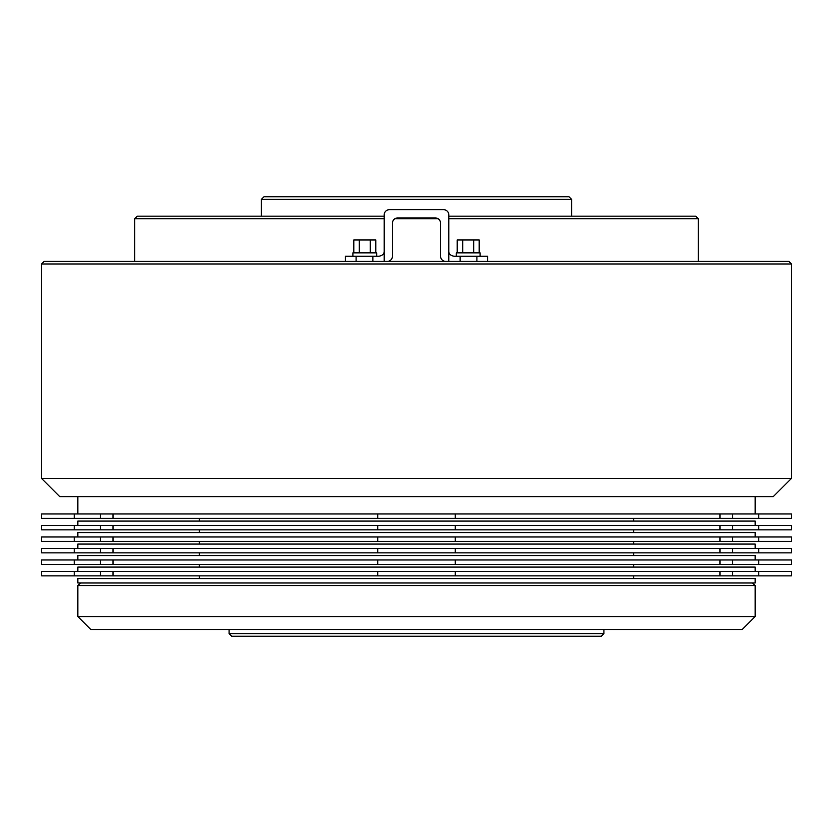 <?xml version="1.0" encoding="UTF-8"?>
<svg xmlns="http://www.w3.org/2000/svg" width="833" height="833" viewBox="0 0 833 833"><rect width="100%" height="100%" fill="white"/><g stroke="black" fill="none" stroke-linecap="round" stroke-linejoin="round"><path stroke-width="1.25" d="M352.9 256.22L352.9 252.857L376.693 252.857L376.693 256.22M456.307 256.22L456.307 252.857L480.1 252.857L480.1 256.22M345.403 261.385L345.403 256.22L379.015 256.22C382.545 255.533 384.263 253.815 384.19 251.045M448.81 251.045C448.737 253.815 450.455 255.533 453.985 256.22L487.597 256.22L487.597 261.385M384.19 261.385L387.283 261.385A5.175 5.175 0 0 0 392.458 256.22L392.458 223.129A5.175 5.175 0 0 1 397.633 217.954L435.367 217.954A5.175 5.175 0 0 1 440.542 223.129L440.542 256.22A5.175 5.175 0 0 0 445.717 261.385L448.81 261.385L448.81 214.852A5.175 5.175 0 0 0 443.645 209.687L389.355 209.687A5.175 5.175 0 0 0 384.19 214.852L384.19 261.385M462.711 252.857L462.711 239.935L457.213 239.935L457.213 252.857M462.711 239.935L473.696 239.935L473.696 252.857M473.696 239.935L479.194 239.935L479.194 252.857M359.304 252.857L359.304 239.935L353.806 239.935L353.806 252.857M359.304 239.935L370.289 239.935L370.289 252.857M370.289 239.935L375.787 239.935L375.787 252.857M77.844 616.597L755.156 616.597L755.156 585.568L77.844 585.568L77.844 616.597L90.766 629.519L742.234 629.519L755.156 616.597M80.426 582.985L77.844 585.568M752.574 582.985L755.156 585.568M633.653 521.073L633.653 518.355M199.347 521.073L199.347 518.355M100.47 518.355L41.65 518.355L41.65 513.961L112.996 513.961L112.996 518.355L100.47 518.355L100.47 513.961M633.653 532.579L633.653 529.861M199.347 532.579L199.347 529.861M100.47 529.861L41.65 529.861L41.65 525.467L112.996 525.467L112.996 529.861L100.47 529.861L100.47 525.467M633.653 544.074L633.653 541.367M199.347 544.074L199.347 541.367M100.47 541.367L41.65 541.367L41.65 536.973L112.996 536.973L112.996 541.367L100.47 541.367L100.47 536.973M100.47 552.873L41.65 552.873L41.65 548.468L112.996 548.468L112.996 552.873L100.47 552.873L100.47 548.468M755.156 582.985L77.844 582.985L77.844 578.591L755.156 578.591L755.156 582.985M100.47 575.874L41.65 575.874L41.65 571.48L112.996 571.48L112.996 575.874L100.47 575.874L100.47 571.48M633.653 578.591L633.653 575.874M199.347 578.591L199.347 575.874M755.156 571.48L755.156 567.086L77.844 567.086L77.844 571.48M100.47 564.368L41.65 564.368L41.65 559.974L112.996 559.974L112.996 564.368L100.47 564.368L100.47 559.974M633.653 567.086L633.653 564.368M199.347 567.086L199.347 564.368M755.156 559.974L755.156 555.58L77.844 555.58L77.844 559.974M263.978 196.765L569.022 196.765L571.615 199.347L261.385 199.347L263.978 196.765M601.343 636.235L231.657 636.235L229.075 633.653L603.925 633.653L601.343 636.235M229.075 629.519L229.075 633.653M603.925 629.519L603.925 633.653M571.615 216.153L571.615 199.347M261.385 216.153L261.385 199.347M44.232 261.385L788.768 261.385L791.35 263.978L41.65 263.978L44.232 261.385M384.19 218.735L134.717 218.735L137.299 216.153L384.19 216.153M448.81 216.153L695.701 216.153L698.283 218.735L448.81 218.735M438.096 218.735L394.904 218.735M791.35 478.548L773.253 496.645L59.747 496.645L41.65 478.548L791.35 478.548L791.35 263.978M698.283 261.385L698.283 218.735M134.717 261.385L134.717 218.735M41.65 478.548L41.65 263.978M633.653 555.58L633.653 552.873M199.347 555.58L199.347 552.873M755.156 548.468L755.156 544.074L77.844 544.074L77.844 548.468M755.156 536.973L755.156 532.579L77.844 532.579L77.844 536.973M755.156 525.467L755.156 521.073L77.844 521.073L77.844 525.467M755.156 513.961L755.156 496.645M77.844 513.961L77.844 496.645M758.78 559.974L791.35 559.974L791.35 564.368L758.78 564.368L758.78 559.974L112.996 559.974M758.78 564.368L732.53 564.368L732.53 559.974M732.53 564.368L720.004 564.368L720.004 559.974M74.22 564.368L74.22 559.974M720.004 564.368L455.276 564.368L455.276 559.974M455.276 564.368L377.724 564.368L377.724 559.974M377.724 564.368L112.996 564.368M758.78 571.48L791.35 571.48L791.35 575.874L758.78 575.874L758.78 571.48L112.996 571.48M758.78 575.874L732.53 575.874L732.53 571.48M732.53 575.874L720.004 575.874L720.004 571.48M74.22 575.874L74.22 571.48M720.004 575.874L455.276 575.874L455.276 571.48M455.276 575.874L377.724 575.874L377.724 571.48M377.724 575.874L112.996 575.874M758.78 548.468L791.35 548.468L791.35 552.873L758.78 552.873L758.78 548.468L112.996 548.468M758.78 552.873L732.53 552.873L732.53 548.468M732.53 552.873L720.004 552.873L720.004 548.468M74.22 552.873L74.22 548.468M720.004 552.873L455.276 552.873L455.276 548.468M455.276 552.873L377.724 552.873L377.724 548.468M377.724 552.873L112.996 552.873M758.78 536.973L791.35 536.973L791.35 541.367L758.78 541.367L758.78 536.973L112.996 536.973M758.78 541.367L732.53 541.367L732.53 536.973M732.53 541.367L720.004 541.367L720.004 536.973M74.22 541.367L74.22 536.973M720.004 541.367L455.276 541.367L455.276 536.973M455.276 541.367L377.724 541.367L377.724 536.973M377.724 541.367L112.996 541.367M758.78 525.467L791.35 525.467L791.35 529.861L758.78 529.861L758.78 525.467L112.996 525.467M758.78 529.861L732.53 529.861L732.53 525.467M732.53 529.861L720.004 529.861L720.004 525.467M74.22 529.861L74.22 525.467M720.004 529.861L455.276 529.861L455.276 525.467M455.276 529.861L377.724 529.861L377.724 525.467M377.724 529.861L112.996 529.861M758.78 513.961L791.35 513.961L791.35 518.355L758.78 518.355L758.78 513.961L112.996 513.961M758.78 518.355L732.53 518.355L732.53 513.961M732.53 518.355L720.004 518.355L720.004 513.961M74.22 518.355L74.22 513.961M720.004 518.355L455.276 518.355L455.276 513.961M455.276 518.355L377.724 518.355L377.724 513.961M377.724 518.355L112.996 518.355M460.128 256.22L460.128 261.385M476.903 256.22L476.903 261.385M356.097 256.22L356.097 261.385M372.872 256.22L372.872 261.385"/></g></svg>
